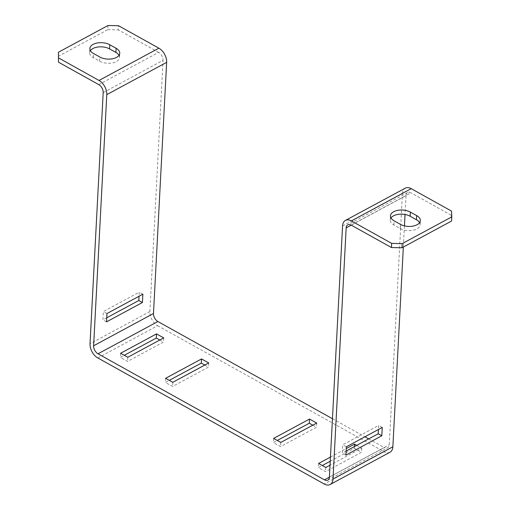 <?xml version="1.0" encoding="UTF-8"?>
<svg xmlns="http://www.w3.org/2000/svg" width="510" height="510" viewBox="0 0 510 510"><rect width="100%" height="100%" fill="white"/><g stroke="black" fill="none" stroke-linecap="round" stroke-linejoin="round"><path stroke-width="0.38" stroke-dasharray="2.55 1.91" d="M119.021 55.309A11.806 6.445 -177 0 1 119.544 57.42A11.806 6.445 -177 0 1 112.251 62.934A11.806 6.445 -177 0 1 99.628 61.181L93.33 57.675A11.806 6.445 -177 0 1 89.664 52.677A11.806 6.445 -177 0 1 90.404 50.63M419.596 222.641A11.806 6.445 -177 0 1 420.119 224.751A11.806 6.445 -177 0 1 412.826 230.265A11.806 6.445 -177 0 1 400.203 228.512L393.905 225.006A11.806 6.445 -177 0 1 390.239 220.008A11.806 6.445 -177 0 1 390.979 217.961M351.243 225.152L406.03 195.617L405.042 214.5M404.443 225.873L403.333 247.038M346.105 451.069L342.293 453.122L342.726 444.809L378.643 425.448L378.433 429.503M342.567 225.885L402.428 193.615L389.27 444.771A6.464 4.029 61.7 0 1 387.651 447.856A6.464 4.029 61.7 0 1 384.304 447.576L329.396 477.169M97.799 357.95L157.666 325.686A11.43 7.127 61.7 0 1 149.883 311.514L163.047 60.352L103.186 92.622M106.724 317.806L102.912 319.859L103.345 311.546L139.262 292.185L139.052 296.24M356.726 445.345L361.711 448.118L330.027 465.196M330.448 457.081L346.239 448.57M332.463 418.716L364.924 436.783M368.704 438.887L384.304 447.576M204.816 365.052L208.507 367.104L172.59 386.465L165.387 382.462L169.294 380.352M312.808 425.174L316.5 427.227L280.583 446.588L273.379 442.578L277.287 440.474M159.821 340.004L163.512 342.057L127.596 361.418L120.392 357.408L124.3 355.304M330.231 461.238L354.297 448.264L361.494 452.274L325.578 471.635L318.38 467.625L322.282 465.522M157.666 325.686L384.087 451.732L324.226 484.003M390.01 452.23A11.43 7.127 61.7 0 1 384.087 451.732M98.787 84.609L158.655 52.345A6.464 4.029 61.7 0 1 163.047 60.352M158.655 52.345L118.333 29.899L118.556 25.742M108.024 25.5L107.801 29.657L58.204 56.393M107.801 29.657L118.333 29.899M406.03 195.617A6.464 4.029 61.7 0 1 407.643 192.538A6.464 4.029 61.7 0 1 410.99 192.818L351.129 225.088M402.428 193.615A11.43 7.127 61.7 0 1 405.284 188.158M451.528 211.102L451.312 215.265L410.99 192.818M451.312 215.265L451.579 221.034M361.711 448.118L361.494 452.274M325.794 467.479L325.578 471.635M354.38 446.607L354.297 448.264M318.597 463.469L318.38 467.625M163.729 337.9L163.512 342.057M127.812 357.261L127.596 361.418M120.609 353.251L120.392 357.408M273.602 438.421L273.379 442.578M280.8 442.425L280.583 446.588M316.716 423.064L316.5 427.227M165.61 378.299L165.387 382.462M172.807 382.309L172.59 386.465M208.724 362.948L208.507 367.104M106.514 321.867L102.912 319.859M106.947 313.548L103.345 311.546M142.864 294.187L139.262 292.185M345.895 455.13L342.293 453.122M382.245 427.45L378.643 425.448M346.328 446.811L342.726 444.809M93.33 57.675L93.547 53.518M393.905 225.006L394.122 220.849M329.403 477.041L389.27 444.771M149.883 311.514L90.021 343.778M400.203 228.512L400.42 224.355M99.628 61.181L99.845 57.024M89.664 52.677L89.881 48.52M390.239 220.008L390.456 215.851M327.79 480.127L387.651 447.856M407.643 192.538L347.782 224.802M420.119 224.751L420.336 220.594M119.544 57.42L119.761 53.263"/><path stroke-width="0.76" d="M93.12 44.376A11.806 6.445 3 0 0 89.881 48.52A11.806 6.445 3 0 0 93.547 53.518L99.845 57.024A11.806 6.445 3 0 0 112.468 58.777A11.806 6.445 3 0 0 119.761 53.263A11.806 6.445 3 0 0 116.095 48.265L109.797 44.759A11.806 6.445 3 0 0 93.12 44.376M90.404 50.63A11.806 6.445 -177 0 1 92.903 48.539A11.806 6.445 -177 0 1 109.58 48.915L115.878 52.422A11.806 6.445 -177 0 1 119.021 55.309M393.701 211.707A11.806 6.445 3 0 0 390.456 215.851A11.806 6.445 3 0 0 394.122 220.849L400.42 224.355A11.806 6.445 3 0 0 413.043 226.102A11.806 6.445 3 0 0 420.336 220.594A11.806 6.445 3 0 0 416.67 215.596L410.371 212.09A11.806 6.445 3 0 0 393.701 211.707M390.979 217.961A11.806 6.445 -177 0 1 393.478 215.864A11.806 6.445 -177 0 1 410.155 216.246L416.453 219.753A11.806 6.445 -177 0 1 419.596 222.641M329.396 477.169L324.443 479.84L98.022 353.793L157.883 321.529A6.464 4.029 61.7 0 1 153.484 313.516L166.649 62.36A11.43 7.127 61.7 0 0 158.871 48.182L118.556 25.742L108.024 25.5L58.42 52.237L58.471 62.169L98.787 84.609A6.464 4.029 -118.3 0 1 103.186 92.622L90.021 343.778A11.43 7.127 -118.3 0 0 97.799 357.95L324.226 484.003A11.43 7.127 -118.3 0 0 330.148 484.5A11.43 7.127 -118.3 0 0 333.005 479.043L346.169 227.887L351.243 225.152M324.443 479.84A6.464 4.029 -118.3 0 0 327.79 480.127A6.464 4.029 -118.3 0 0 329.403 477.041L342.567 225.885A11.43 7.127 -118.3 0 1 345.423 220.428A11.43 7.127 -118.3 0 1 351.345 220.926L391.667 243.372L402.199 243.614L451.796 216.877L451.528 211.102L411.213 188.662A11.43 7.127 61.7 0 0 405.284 188.158L345.423 220.428M382.245 427.45L381.811 435.769L345.895 455.13L346.328 446.811L382.245 427.45M405.042 214.5L404.443 225.873M403.333 247.038L392.866 446.779A11.43 7.127 61.7 0 1 390.01 452.23L330.148 484.5M378.433 429.503L378.21 433.761L346.105 451.069M139.052 296.24L138.828 300.498L106.724 317.806M142.864 294.187L142.43 302.506L106.514 321.867L106.947 313.548L142.864 294.187M166.649 62.36L106.788 94.624L93.623 345.786A6.464 4.029 -118.3 0 0 98.022 353.793M172.807 382.309L165.61 378.299L201.526 358.938L208.724 362.948L172.807 382.309M280.8 442.425L273.602 438.421L309.519 419.061L316.716 423.064L280.8 442.425M156.525 333.891L163.729 337.9L127.812 357.261L120.609 353.251L156.525 333.891L156.309 338.047L159.821 340.004M346.239 448.57L354.514 444.108L356.726 445.345M330.027 465.196L325.794 467.479L318.597 463.469L330.448 457.081M157.883 321.529L332.463 418.716M364.924 436.783L368.704 438.887M169.294 380.352L201.31 363.101L204.816 365.052M277.287 440.474L309.296 423.217L312.808 425.174M124.3 355.304L156.309 338.047M322.282 465.522L330.231 461.238M106.788 94.624A11.43 7.127 -118.3 0 0 99.01 80.453L58.688 58.006M58.471 62.169L58.42 52.237M402.199 243.614L401.976 247.771L391.444 247.528L351.129 225.088A6.464 4.029 -118.3 0 0 347.782 224.802A6.464 4.029 -118.3 0 0 346.169 227.887M391.444 247.528L391.667 243.372M401.976 247.771L451.579 221.034L451.796 216.877M354.514 444.108L354.38 446.607M309.519 419.061L309.296 423.217M201.526 358.938L201.31 363.101M142.43 302.506L138.828 300.498M381.811 435.769L378.21 433.761M392.866 446.779L333.005 479.043M153.484 313.516L93.623 345.786M158.871 48.182L99.01 80.453M351.345 220.926L411.213 188.662M416.453 219.753L416.67 215.596M410.155 216.246L410.371 212.09M109.58 48.915L109.797 44.759M115.878 52.422L116.095 48.265"/></g></svg>
